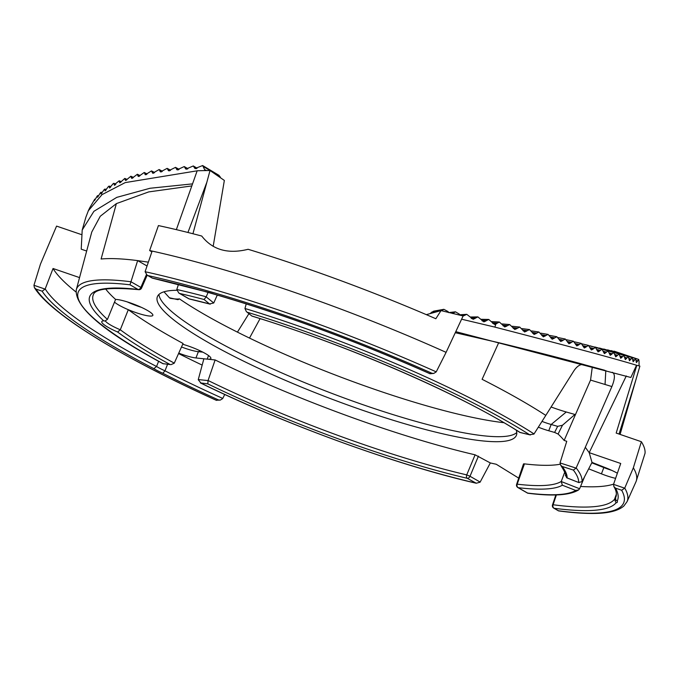 <?xml version="1.0" encoding="UTF-8"?>
<svg xmlns="http://www.w3.org/2000/svg" width="679" height="679" viewBox="0 0 679 679"><rect width="100%" height="100%" fill="white"/><g stroke="black" fill="none" stroke-linecap="round" stroke-linejoin="round"><path stroke-width="1.02" d="M213.172 246.367L224.35 180.436L210.023 170.505L204.141 170.624M220.624 177.847L219.003 175.352L202.648 165.54L194.992 168.545L193.277 165.965L185.859 169.105L184.221 166.567L177.049 169.852L175.513 167.365L168.579 170.785L167.136 168.358L160.456 171.914L159.124 169.538L152.699 173.238L151.485 170.913L145.306 174.749L144.22 172.491L140.375 175.207L137.939 175.844L137.345 174.257L133.67 177.058L131.378 177.771L130.877 176.226L127.372 179.112L125.233 179.901L124.834 178.399L121.499 181.369L119.512 182.227L119.207 180.775L114.225 184.747L114.021 183.347L115.837 184.145M494.83 327.1C567.873 345.984 615.106 358.699 636.529 365.243L630.859 377.482L455.999 331.717M463.061 316.083L466.779 314.343L473.17 319.308L477.889 316.898L483.915 321.871L488.753 319.453L494.456 324.426L495.908 324.019L494.855 327.1L461.601 319.206M455.286 332.718L498.709 342.7C532.777 350.984 561.21 358.274 584.008 364.572C580.511 363.936 577.133 366.023 573.891 370.827L545.806 415.395C528.296 404.03 507.069 391.995 482.098 379.306L498.709 342.7M617.364 473.221A21.151 3.599 21.1 0 0 605.464 467.687L592.012 462.399L582.022 481.683L578.652 482.446A267.908 45.603 -158.9 0 0 573.373 470.08L576.081 468.128L560.031 462.925L566.753 441.291L564.147 440.442L590.552 380.087L592.326 366.83M624.748 488.108A319.563 54.396 -158.9 0 1 627.04 501.696L623.882 505.991C618.085 510.998 607.671 513.494 592.64 513.46C583.04 513.511 571.684 512.662 558.579 510.905L558.486 510.778A316.838 53.93 -158.9 0 0 621.667 490.246L624.705 488.193L633.346 467.823L641.358 441.715L616.184 433.066L636.809 365.336L638.515 365.752M636.809 365.336L639.075 365.879L639.032 361.211L638.71 359.437L637.182 361.669L636.113 361.279M620.08 434.407L639.89 366.074M176.353 229.646L197.182 170.752L204.107 170.607M192.938 233.746L210.023 170.505M182.719 344.261A21.151 3.599 21.1 0 1 210.872 358.495A21.151 3.599 21.1 0 1 207.163 359.123L208.546 355.55M202.843 352.146L198.378 351.688A21.151 3.599 21.1 0 1 181.497 346.977M178.747 353.131A21.151 3.599 21.1 0 0 195.951 357.96L215.124 359.946L208.046 380.579L207.833 383.881A255.593 43.507 -158.9 0 0 467.262 478.305A2.733 1.799 -60.2 0 0 470.004 476.268L466.728 474.884L475.105 454.82A252.478 42.972 21.1 0 1 215.124 359.946M516.244 430.138A192.429 32.753 21.1 0 1 516.413 435.273A192.429 32.753 21.1 0 1 325.097 396.553A192.429 32.753 21.1 0 1 157.358 296.723A192.429 32.753 21.1 0 1 176.701 290.281M217.229 295.195A192.429 32.753 21.1 0 1 218.604 295.467M151.85 251.892L149.635 250.534A320.717 54.592 21.1 0 1 152.13 251.077L145.094 271.719L147.139 275.173L152.351 278.076A2.733 1.799 119.8 0 1 151.96 277.932A2.733 2.733 0 0 0 152.724 278.229A2.733 1.765 -77.3 0 1 152.351 278.076A310.184 52.792 -158.9 0 1 204.506 291.367L152.724 278.229M148.345 262.162L137.65 260.609L129.995 284.815A267.908 45.603 -158.9 0 0 163.121 363.689L171.006 364.64L174.24 363.214L183.067 343.472A252.478 42.972 21.1 0 1 128.297 309.692A21.151 3.599 21.1 0 1 114.496 302.104M147.037 265.998L137.659 260.609C122.559 258.657 110.38 258.13 101.103 259.013L116.372 203.615L100.263 216.262L91.767 232.031L76.303 289.704A270.624 46.062 -158.9 0 1 130.657 281.734M174.282 363.129A252.86 43.04 21.1 0 1 120.285 329.782L128.297 309.692A21.151 3.599 21.1 0 0 152.851 315.37A21.151 3.599 21.1 0 0 151.171 312.917A21.151 3.599 21.1 0 0 133.712 304.133A21.151 3.599 21.1 0 0 115.591 299.431A252.478 42.972 21.1 0 1 105.652 288.974M475.105 454.82L490.34 462.951L496.247 464.258L518.714 478.118M613.595 484.135A307.069 52.266 21.1 0 1 580.57 486.47M615.598 478.339A21.151 3.599 21.1 0 1 601.433 473.849L588.676 468.833M524.213 464.546L517.169 484.169A2.733 0.552 -161.4 0 0 516.626 484.314A2.733 2.733 0 0 0 517.856 487.547A2.733 1.799 -60.2 0 0 518.247 487.692A255.593 43.507 -158.9 0 0 562.365 485.213L561.227 481.53L564.758 472.083M560.158 464.215A252.478 42.972 21.1 0 1 524.027 463.825M564.147 440.442A249.609 42.488 -158.9 0 0 558.087 434.034L554.616 432.438L557.646 426.344L562.45 425.258L558.087 434.034M538.328 427.184A21.151 3.599 21.1 0 0 548.742 430.766L554.616 432.438M208.13 292.318L206.178 296.876L204.073 299.507A269.843 45.926 -158.9 0 0 179.714 293.472L189.085 298.853A2.733 1.799 119.8 0 1 188.703 298.709A2.733 2.733 0 0 0 189.433 298.998A2.733 1.706 -76.8 0 1 189.085 298.853A255.593 43.507 -158.9 0 1 209.548 303.929L204.073 299.507M217.28 295.085L213.741 302.987L209.548 303.929L210.227 304.167L189.433 298.998M115.591 299.431L107.435 319.402L104.982 321.014L103.717 320.811A24.266 4.133 -158.9 0 0 117.594 332.014A255.593 43.507 -158.9 0 0 169.894 364.394M171.006 364.64L163.121 363.689M158.623 361.296L156.543 366.49L153.819 368.655A24.266 4.133 -158.9 0 0 162.833 373.28A310.184 52.792 -158.9 0 0 218.519 399.948L220.276 400.084L222.687 398.607L224.732 394.457M167.569 364.284L164.989 370.827L162.833 373.28M75.946 291.953A307.069 52.266 21.1 0 1 53.047 268.502L45.128 289.118L42.14 291.189A310.184 52.792 -158.9 0 0 153.819 368.655M81.191 234.501L56.569 226.107L40.434 264.165L33.95 285.282L34.391 287.624L35.987 289.076A316.838 53.93 -158.9 0 0 216.253 400.228L218.519 399.948M560.031 462.925L560.727 465.268L562.187 466.465L573.373 470.08M576.081 468.128L585.315 447.3L589.185 452.655L620.725 463.485L613.527 484.356L613.884 486.58L615.514 488.133L621.667 490.246M565.488 475.037L566.719 477.804L579.094 482.667L567.143 477.923A255.593 43.507 -158.9 0 0 562.187 466.465M251.841 316.015L246.384 311.61L251.841 316.015M246.222 303.886L244.949 308.487L246.384 311.61M252.028 316.117C347.241 345.068 461.287 394.618 519.902 432.447L520.021 432.413A255.593 43.507 -158.9 0 0 252.265 316.134M545.806 415.395L533.932 434.093L529.569 434.713A267.908 45.603 -158.9 0 0 247.529 312.315M149.635 250.534L158.419 225.581A319.291 54.345 21.1 0 1 201.731 236.037C212.476 249.88 227.932 254.302 248.107 249.295A319.291 54.345 21.1 0 1 435.833 318.74L441.019 310.6L463.12 315.947L446.095 352.359L436.232 371.863L433.771 373.433L430.002 373.747C357.672 341.681 285.935 315.226 214.81 294.363L204.786 291.495M490.331 462.951L480.078 482.209L476.242 483.227L467.262 478.305A2.733 1.706 103.2 0 1 466.728 474.884A252.86 43.04 21.1 0 1 208.08 380.495M203.878 358.775L198.243 379.705L201.052 383.177A267.908 45.603 -158.9 0 0 475.368 482.956M476.242 483.227C397.622 465.361 284.221 424.112 200.364 382.897L207.833 383.881M556.39 494.923L553.088 504.752A2.733 0.552 -161.4 0 0 552.502 504.896A2.733 2.733 0 0 0 553.733 508.13A2.733 1.799 -60.2 0 0 554.123 508.274A310.184 52.792 -158.9 0 0 616.048 502.816A24.266 4.133 -158.9 0 0 617.186 501.085A310.184 52.792 -158.9 0 0 615.514 488.133M616.422 494.066L614.503 499.303L616.048 502.816M88.304 210.728L89.993 207.316M89.721 207.859L92.565 202.945M91.707 204.387L92.259 203.505M91.962 204.031L94.78 199.125L95.306 199.329M94.356 200.721L94.992 199.881M94.661 200.39L95.994 198.081C97.377 195.628 97.937 195.009 97.666 196.231L97.725 195.586L98.514 195.908M97.462 197.25L97.666 196.231L98.183 196.443M97.827 196.935L99.227 194.661C100.679 192.233 101.315 191.656 101.146 192.912L101.12 192.233L102.181 192.675M101.027 193.965L101.146 192.912L101.825 193.201M101.443 193.676L101.001 193.507L102.919 191.436C104.43 189.034 105.143 188.49 105.075 189.789L104.973 189.076L106.289 189.628M105.041 190.875L105.075 189.789L105.916 190.145M105.517 190.612L104.965 190.392L107.053 188.397C108.632 186.029 109.429 185.511 109.446 186.852L109.277 186.114M109.497 187.973L109.446 186.852L110.456 187.294M110.032 187.743L109.37 187.472L111.636 185.554C113.274 183.211 114.148 182.736 114.267 184.119L115.438 184.637M114.98 185.07L114.225 184.747L114.403 185.274M120.37 182.592L119.512 182.227L119.742 182.77M126.192 180.317L125.233 179.901L125.513 180.461M132.43 178.246L131.378 177.771L131.701 178.365M139.085 176.37L137.939 175.844L138.304 176.455M206.348 170.565L204.617 169.597L202.648 165.54M204.617 169.597L206.543 170.565M192.539 183.873L150.042 188.261L116.78 197.368L93.906 211.313L82.201 230.028L85.927 217.051L88.355 210.745L102.028 194.627L125.216 182.6L196.74 170.887M495.908 324.019L492.793 323.433M590.374 348.556L591.409 349.982L592.835 349.244L590.374 348.556L588.498 345.407L584.313 347.996L581.165 343.37L576.827 345.917L573.441 341.24L568.968 343.761L565.344 339.033L560.761 341.529L556.89 336.75L552.197 339.22L548.089 334.408L543.31 336.86L538.956 332.014L534.11 334.45L529.51 329.561L524.604 331.989L519.749 327.074L514.818 329.493L509.7 324.554L504.769 326.972L499.362 322.016L496.196 323.764M597.155 350.466L598.106 351.866L599.464 351.111L597.147 350.432L595.441 347.351L592.835 349.244M637.182 361.669L636.384 362.594L635.688 358.648L633.151 361.737L632.208 357.706L629.467 360.727L628.27 356.611L625.325 359.573L623.882 355.389L620.742 358.274L619.044 354.022L615.717 356.857L613.782 352.528L610.268 355.304L608.087 350.916L604.395 353.64L601.976 349.184L599.464 351.111M641.358 441.715A319.291 54.345 21.1 0 1 645.05 453.249L636.265 480.987A320.717 54.592 -158.9 0 0 633.346 467.823M611.72 470.36A21.151 3.599 21.1 0 1 603.852 467.576L591.791 462.832M446.095 352.359A320.717 54.592 -158.9 0 0 152.13 251.077M612.373 372.296C615.216 373.942 615.047 378.695 611.889 386.555L585.306 447.3M578.584 489.932C569.851 495.331 552.901 496.425 527.727 493.209L527.625 493.073A269.843 45.926 -158.9 0 0 575.673 490.442L578.584 489.932L579.62 488.753L584.636 476.633M85.732 217.747L85.376 218.977M459.861 315.175L459.377 314.148L455.439 311.814L452.621 313.528M448.598 312.629L448.106 311.61L443.871 309.318L441.537 310.719M433.609 311.177L430.469 313.223L433.55 312.671M426.336 314.649L441.019 310.6M548.742 430.766L551.17 424.494L557.646 426.344M562.45 425.258L574.952 414.479A252.478 42.972 21.1 0 1 575.368 414.945M574.952 414.479L566.261 411.992A41.623 7.087 21.1 0 1 551.11 407.001M53.047 268.502L79.545 277.601M86.666 251.035L81.217 249.176L82.201 230.028M202.172 365.098A307.069 52.266 21.1 0 1 178.56 353.555M592.012 462.399L589.194 452.655L626.293 375.945M105.415 320.972A21.533 3.667 21.1 0 0 120.285 329.782L117.594 332.014M206.212 296.791A272.568 46.393 -158.9 0 0 176.795 289.5L178.857 293.065L179.714 293.472M214.793 294.355L214.649 294.262A24.266 4.133 -158.9 0 0 204.506 291.367M433.771 373.433L431.997 373.289A316.838 53.93 -158.9 0 0 147.988 275.572M430.002 373.747L429.731 373.577A310.184 52.792 -158.9 0 0 214.649 294.262M627.04 501.696L635.909 481.912A320.717 54.592 -158.9 0 0 636.265 480.987M616.277 495.729L615.564 497.682L615.794 499.956L617.186 501.085M176.795 289.5L178.45 284.416M116.372 203.615L148.676 191.919L191.817 185.919M503.911 422.703A210.753 35.868 21.1 0 1 179.46 298.887A41.623 7.087 21.1 0 1 169.988 298.225M249.507 338.074L260.074 318.621M237.429 332.133L248.921 313.656M566.261 411.992L551.17 424.494A21.151 3.599 21.1 0 1 541.995 421.404M141.393 307.341A21.151 3.599 21.1 0 1 127.27 301.892M179.46 298.887L177.991 299.677L169.419 297.784L163.995 291.8M516.778 432.523A192.429 32.753 21.1 0 1 514.75 433.949A192.429 32.753 21.1 0 1 327.032 391.537A192.429 32.753 21.1 0 1 159.48 296.859A192.429 32.753 21.1 0 1 158.937 294.448M519.919 432.455L530.367 434.967L520.021 432.413M220.276 400.084L216.253 400.228M605.812 370.573L605.048 384.475L590.552 380.087M619.036 434.051L636.181 378.924M187.939 232.481L206.671 182.719M195.951 357.96L198.378 351.688L200.169 350.831M213.741 302.987L206.178 296.876M146.409 274.672L140.85 287.421L130.699 281.598M147.173 275.19L141.572 288.049L140.85 287.421A2.733 1.799 119.8 0 1 138.1 289.466L129.995 284.815M107.435 319.402A252.86 43.04 21.1 0 1 93.261 294.966C94.737 288.83 109.896 287.064 138.754 289.67A2.733 2.733 0 0 0 141.572 288.049M103.717 320.811A255.593 43.507 -158.9 0 1 138.1 289.466A2.733 2.241 96.7 0 0 138.754 289.67M222.771 398.437A307.451 52.334 21.1 0 1 164.989 370.827A21.533 3.667 21.1 0 1 156.543 366.49A307.451 52.334 21.1 0 1 45.204 288.94M45.128 289.118L33.95 285.282M42.14 291.189L35.987 289.076M582.022 481.683A270.624 46.062 -158.9 0 0 576.165 467.95M208.046 380.579L198.276 379.569M615.446 499.014A21.533 3.667 21.1 0 1 614.503 499.303A307.451 52.334 21.1 0 1 553.088 504.752A2.733 2.198 -82.5 0 0 554.123 508.274L558.486 510.778M624.705 488.193L613.527 484.356M480.155 482.082L470.004 476.268L478.432 456.118M203.522 166.627L209.989 170.505M210.21 170.633L220.013 176.515M152.249 172.585L153.556 173.213M152.113 171.872L154.116 172.89M159.972 171.244L161.347 171.923M159.811 170.522L161.933 171.626M168.061 170.106L169.504 170.828M167.874 169.36L170.098 170.548M176.506 169.147L178 169.92M176.285 168.392L178.611 169.665M185.282 168.384L186.835 169.207M185.036 167.62L187.446 168.978M194.389 167.806L195.985 168.681M194.126 167.026L196.613 168.477M137.862 175.157L139.611 176.014M144.797 173.417L146.672 174.35M144.899 174.121L146.129 174.69M119.529 181.582L120.845 182.176M125.216 179.239L126.684 179.918M604.004 467.118L601.433 473.849M575.673 490.442L562.365 485.213M561.261 481.436A252.86 43.04 21.1 0 1 517.169 484.169A2.733 2.241 -83.3 0 0 518.247 487.692L527.625 493.073M611.889 386.555L605.048 384.475M534.042 433.932A270.624 46.062 -158.9 0 0 244.949 308.487M579.62 488.753L561.227 481.53M634.025 360.838L632.794 360.396M630.418 359.845L629.017 359.361M626.344 358.716L624.79 358.189M621.837 357.451L620.114 356.882M616.88 356.042L615.004 355.448M611.499 354.523L609.47 353.886M605.693 352.876L603.521 352.214M585.79 347.275L583.193 346.57M575.639 344.508L578.364 345.212M562.382 340.841L559.428 340.154M553.86 338.541L550.805 337.879M545.008 336.19L541.859 335.553M535.833 333.779L532.608 333.177M526.344 331.327L523.051 330.775M516.566 328.831L513.222 328.339M506.517 326.302L503.131 325.886M485.629 321.201L482.234 320.98M474.833 318.638L471.489 318.536M570.555 343.065L567.712 342.369M571.141 342.301L567.466 341.512M637.547 360.838L636.155 360.362M634.415 360.006L632.803 359.471M630.825 359.03L628.992 358.444M626.776 357.901L624.731 357.264M622.278 356.636L620.037 355.966M617.347 355.244L614.902 354.531M611.983 353.725L609.343 352.978M606.194 352.078L603.359 351.315M599.99 350.33L596.968 349.541M593.37 348.463L590.17 347.665M586.35 346.502L582.981 345.696M578.932 344.44L575.402 343.642M562.993 340.077L559.165 339.322M554.488 337.786L550.533 337.064M545.644 335.434L541.57 334.755M536.486 333.033L532.302 332.404M527.014 330.58L522.737 330.028M517.254 328.084L512.891 327.618M507.213 325.564L502.783 325.207M496.901 323.017L492.428 322.78M486.351 320.463L481.844 320.369M475.563 317.899L471.065 317.976M464.563 315.345L461.44 315.531M453.377 312.79L451.221 313.044M442.012 310.269L431.666 312.136M436.232 371.863A319.563 54.396 -158.9 0 0 145.094 271.719M429.731 373.577L431.997 373.289M613.884 486.58C616.142 490.263 616.846 493.616 616.023 496.646A307.451 52.334 21.1 0 1 615.564 497.682M131.336 177.1L132.948 177.864M583.448 364.462L604.726 370.267M147.148 275.173L151.96 277.932M555.846 494.932L552.502 504.896M151.485 170.913L154.591 172.491M159.132 169.529L162.408 171.244M167.144 168.35L170.582 170.191M175.513 167.357L179.103 169.334M184.23 166.567L187.947 168.664M193.277 165.956L197.105 168.18M137.353 174.257L140.069 175.572M119.215 180.767L121.261 181.7M124.834 178.399L127.117 179.46M523.501 463.91L516.626 484.314M573.441 341.24L566.583 339.78M638.71 359.437L614.088 351.153M635.688 358.648L611.058 350.568M632.208 357.706L607.62 349.855M628.27 356.611L603.775 349.014M623.882 355.389L599.523 348.047M619.044 354.022L594.872 346.969M613.782 352.528L608.206 350.958M607.357 350.72L602.146 349.252M601.382 349.031L595.636 347.41M595.118 347.266L589.839 345.781M608.087 350.916L602.341 349.354M589.389 345.832L595.441 347.351M601.976 349.184L595.984 347.623M588.498 345.407L582.047 343.863M581.165 343.37L574.502 341.86M565.344 339.033L558.325 337.641M556.89 336.75L549.735 335.443M548.089 334.408L540.824 333.194M538.956 332.014L531.598 330.919M529.51 329.561L522.083 328.611M519.749 327.074L512.289 326.276M509.7 324.554L502.231 323.942M499.362 322.007L491.91 321.617M488.753 319.453L481.36 319.3M477.889 316.898L470.606 317.017M466.779 314.343L459.675 314.776M455.439 311.814L449.125 312.535M443.862 309.318L433.609 311.169M163.232 363.817C103.48 331.666 74.503 306.959 76.303 289.704M104.541 320.997L104.982 321.014M178.857 293.065L188.703 298.709M517.856 487.547L527.685 493.192M553.733 508.13L558.537 510.888M109.285 186.105L110.838 186.784M130.886 176.226L133.39 177.414M144.22 172.483L147.139 173.934M565.369 475.648C566.473 475.427 564.928 471.964 560.727 465.268M216.525 400.398C121.702 357.595 50.611 314.004 34.391 287.624"/></g></svg>
